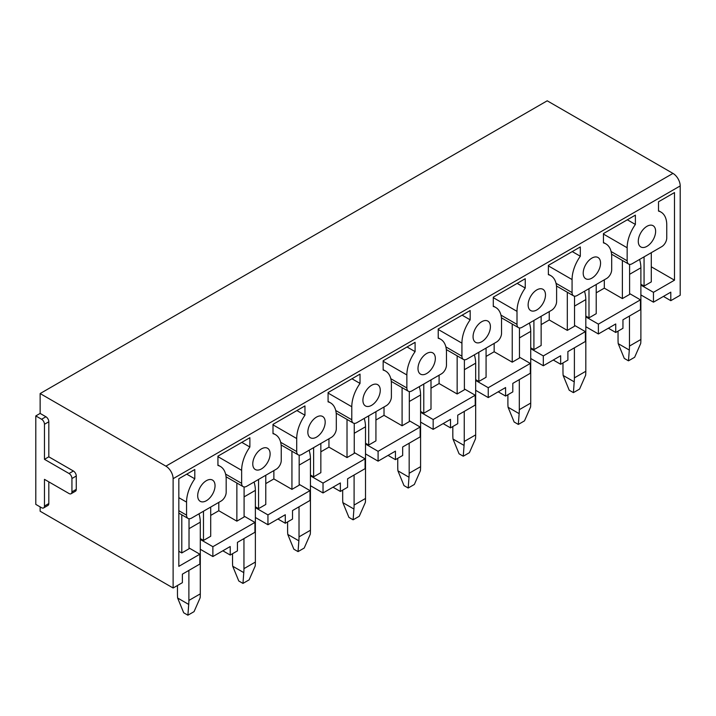 <?xml version="1.0" encoding="UTF-8"?>
<svg xmlns="http://www.w3.org/2000/svg" width="716" height="716" viewBox="0 0 716 716"><rect width="100%" height="100%" fill="white"/><g stroke="black" fill="none" stroke-linecap="round" stroke-linejoin="round"><path stroke-width="1.07" d="M40.141 506.892L40.141 511.233L173.12 588.006L173.12 478.682L680.2 185.927A10.221 5.898 60 0 0 672.968 173.406L547.212 100.804L40.141 393.558L40.141 413.418L35.8 415.924L35.8 504.386L41.582 507.725A4.09 2.363 60 0 0 43.622 507.93L47.963 505.424A4.09 2.363 60 0 0 48.813 503.554L48.813 481.859M611.097 251.513L627.153 260.785A7.16 4.135 120 0 0 628.63 264.061A7.16 4.135 120 0 0 632.21 263.703L661.691 246.68A7.16 4.135 120 0 0 666.757 237.918L666.757 224.896A28.005 16.173 120 0 0 660.957 212.079A28.005 16.173 120 0 0 658.514 211.095L658.514 201.778L674.49 192.559L674.49 280.189L653.457 292.334L653.457 302.179L670.803 292.164L670.803 300.675L680.2 295.252L680.2 185.927M189.024 547.955L199.862 554.211L199.862 564.056L182.374 574.16L182.374 582.672L173.12 588.006M670.803 300.675L663.437 296.415M629.606 293.578L640.453 299.843L640.453 309.688L622.956 319.784L622.956 328.295L615.733 332.475L608.358 328.214M574.536 325.377L585.375 331.633L585.375 341.487L567.886 351.583L567.886 360.094L560.655 364.265L553.289 360.014M519.458 357.177L530.305 363.433L530.305 373.278L512.808 383.382L512.808 391.894L505.585 396.064L498.211 391.804M464.389 388.967L475.227 395.232L475.227 405.077L457.739 415.173L457.739 423.684L450.507 427.864L443.141 423.603M409.319 420.766L420.158 427.022L420.158 436.876L402.669 446.972L402.669 455.483L395.438 459.654L388.063 455.403M354.241 452.566L365.079 458.822L365.079 468.667L347.591 478.771L347.591 487.283L340.369 491.453L332.994 487.193M299.172 484.356L310.01 490.621L310.01 500.466L292.522 510.562L292.522 519.073L285.29 523.253L277.915 518.993M244.093 516.155L254.941 522.412L254.941 532.265L237.444 542.361L237.444 550.873L230.221 555.043L222.846 550.792M35.8 415.924L41.582 419.263L45.913 416.757L40.141 413.418M45.913 416.757A4.09 2.363 60 0 1 48.813 421.769L48.813 456.817L73.381 471.003A4.09 2.363 60 0 1 76.272 476.015L76.272 489.368A4.09 2.363 60 0 1 75.431 491.239L71.09 493.745A4.09 2.363 60 0 1 69.049 493.539L44.473 479.353L44.473 506.06A4.09 2.363 60 0 1 43.622 507.93M672.968 173.406L165.897 466.161A10.221 5.898 60 0 1 173.12 478.682M165.897 466.161L40.141 393.558M41.582 419.263A4.09 2.363 60 0 1 44.473 424.275L44.473 459.323L69.049 473.509A4.09 2.363 60 0 1 71.94 478.521L71.94 491.865A4.09 2.363 60 0 1 71.09 493.745M178.83 510.687L186.563 515.153A7.16 4.135 120 0 0 188.048 518.429A7.16 4.135 120 0 0 191.628 518.071L221.11 501.048A7.16 4.135 120 0 0 226.175 492.286L226.175 479.264A28.005 16.173 120 0 0 220.367 466.447A28.005 16.173 120 0 0 217.933 465.463L217.933 456.146L249.875 437.709L249.875 447.017A28.005 16.173 120 0 0 241.641 470.34L241.641 483.354A7.16 4.135 120 0 0 243.118 486.629A7.16 4.135 120 0 0 246.698 486.28L276.179 469.257A7.16 4.135 120 0 0 281.245 460.486L281.245 447.473A28.005 16.173 120 0 0 275.445 434.648A28.005 16.173 120 0 0 273.002 433.663L273.002 424.355L304.953 405.909L304.953 415.217A28.005 16.173 120 0 0 296.71 438.541L296.71 451.563A7.16 4.135 120 0 0 298.196 454.839A7.16 4.135 120 0 0 301.776 454.481L331.257 437.458A7.16 4.135 120 0 0 336.314 428.696L336.314 415.674A28.005 16.173 120 0 0 330.515 402.857A28.005 16.173 120 0 0 328.08 401.873L328.08 392.556L360.023 374.11L360.023 383.427A28.005 16.173 120 0 0 351.789 406.742L351.789 419.764A7.16 4.135 120 0 0 353.265 423.04A7.16 4.135 120 0 0 356.845 422.682L386.327 405.659A7.16 4.135 120 0 0 391.392 396.897L391.392 383.874A28.005 16.173 120 0 0 385.593 371.058A28.005 16.173 120 0 0 383.15 370.074L383.15 360.766L415.101 342.32L415.101 351.628A28.005 16.173 120 0 0 406.858 374.951L406.858 387.965A7.16 4.135 120 0 0 408.344 391.24A7.16 4.135 120 0 0 411.915 390.891L441.405 373.868A7.16 4.135 120 0 0 446.462 365.097L446.462 352.084A28.005 16.173 120 0 0 440.662 339.259A28.005 16.173 120 0 0 438.228 338.274L438.228 328.966L470.17 310.52L470.17 319.828A28.005 16.173 120 0 0 461.927 343.152L461.927 356.174A7.16 4.135 120 0 0 463.413 359.45A7.16 4.135 120 0 0 466.993 359.092L496.474 342.069A7.16 4.135 120 0 0 501.54 333.307L501.54 320.285A28.005 16.173 120 0 0 495.74 307.468A28.005 16.173 120 0 0 493.297 306.484L493.297 297.167L525.24 278.721L525.24 288.038A28.005 16.173 120 0 0 517.006 311.353L517.006 324.375A7.16 4.135 120 0 0 518.482 327.651A7.16 4.135 120 0 0 522.062 327.293L551.553 310.27A7.16 4.135 120 0 0 556.609 301.508L556.609 288.494A28.005 16.173 120 0 0 550.81 275.669A28.005 16.173 120 0 0 548.375 274.684L548.375 265.376L580.318 246.93L580.318 256.238A28.005 16.173 120 0 0 572.075 279.562L572.075 292.575A7.16 4.135 120 0 0 573.561 295.851A7.16 4.135 120 0 0 577.141 295.502L606.622 278.479A7.16 4.135 120 0 0 611.688 269.717L611.688 256.695A28.005 16.173 120 0 0 605.879 243.87A28.005 16.173 120 0 0 603.445 242.885L603.445 233.577L635.387 215.131L635.387 224.448A28.005 16.173 120 0 0 627.153 247.763L627.153 260.785M199.862 554.211L178.83 566.356L178.83 478.727L194.806 469.499L194.806 478.816A28.005 16.173 120 0 0 186.563 502.131L186.563 515.153M655.623 231.322A12.261 7.079 120 0 0 653.09 225.71A12.261 7.079 120 0 0 643.63 228.995A12.261 7.079 120 0 0 638.278 241.337A12.261 7.079 120 0 0 640.82 246.948A12.261 7.079 120 0 0 650.271 243.664A12.261 7.079 120 0 0 655.623 231.322M600.554 263.121A12.261 7.079 120 0 0 598.012 257.5A12.261 7.079 120 0 0 588.561 260.794A12.261 7.079 120 0 0 583.209 273.136A12.261 7.079 120 0 0 585.751 278.748A12.261 7.079 120 0 0 595.202 275.463A12.261 7.079 120 0 0 600.554 263.121M545.485 294.911A12.261 7.079 120 0 0 542.943 289.3A12.261 7.079 120 0 0 533.492 292.584A12.261 7.079 120 0 0 528.131 304.926A12.261 7.079 120 0 0 530.672 310.547A12.261 7.079 120 0 0 540.124 307.262A12.261 7.079 120 0 0 545.485 294.911M490.406 326.711A12.261 7.079 120 0 0 487.865 321.099A12.261 7.079 120 0 0 478.413 324.384A12.261 7.079 120 0 0 473.061 336.726A12.261 7.079 120 0 0 475.603 342.338A12.261 7.079 120 0 0 485.054 339.053A12.261 7.079 120 0 0 490.406 326.711M435.337 358.51A12.261 7.079 120 0 0 432.795 352.89A12.261 7.079 120 0 0 423.344 356.183A12.261 7.079 120 0 0 417.992 368.525A12.261 7.079 120 0 0 420.525 374.137A12.261 7.079 120 0 0 429.976 370.852A12.261 7.079 120 0 0 435.337 358.51M380.259 390.301A12.261 7.079 120 0 0 377.717 384.689A12.261 7.079 120 0 0 368.266 387.974A12.261 7.079 120 0 0 362.914 400.316A12.261 7.079 120 0 0 365.455 405.936A12.261 7.079 120 0 0 374.907 402.652A12.261 7.079 120 0 0 380.259 390.301M325.189 422.1A12.261 7.079 120 0 0 322.647 416.488A12.261 7.079 120 0 0 313.196 419.773A12.261 7.079 120 0 0 307.844 432.115A12.261 7.079 120 0 0 310.386 437.727A12.261 7.079 120 0 0 319.837 434.442A12.261 7.079 120 0 0 325.189 422.1M270.111 453.899A12.261 7.079 120 0 0 267.578 448.279A12.261 7.079 120 0 0 258.118 451.572A12.261 7.079 120 0 0 252.766 463.914A12.261 7.079 120 0 0 255.308 469.526A12.261 7.079 120 0 0 264.759 466.241A12.261 7.079 120 0 0 270.111 453.899M215.042 485.69A12.261 7.079 120 0 0 212.5 480.078A12.261 7.079 120 0 0 203.049 483.363A12.261 7.079 120 0 0 197.697 495.705A12.261 7.079 120 0 0 200.238 501.325A12.261 7.079 120 0 0 209.69 498.041A12.261 7.079 120 0 0 215.042 485.69M640.453 299.843L598.388 324.124L585.813 316.866M615.733 332.475L615.733 323.963L598.388 333.969L598.388 324.124M585.375 331.633L543.31 355.924L530.735 348.665M560.655 364.265L560.655 355.754L543.31 365.769L543.31 355.924M530.305 363.433L488.24 387.714L475.666 380.456M505.585 396.064L505.585 387.553L488.24 397.568L488.24 387.714M475.227 395.232L433.162 419.513L420.587 412.255M450.507 427.864L450.507 419.352L433.162 429.358L433.162 419.513M420.158 427.022L378.093 451.313L365.518 444.054M395.438 459.654L395.438 451.143L378.093 461.158L378.093 451.313M365.079 458.822L323.023 483.103L310.44 475.845M340.369 491.453L340.369 482.942L323.023 492.957L323.023 483.103M310.01 490.621L267.945 514.902L255.37 507.644M285.29 523.253L285.29 514.732L267.945 524.747L267.945 514.902M254.941 522.412L212.876 546.702L200.301 539.443M230.221 555.043L230.221 546.532L212.876 556.547L212.876 546.702M44.473 459.323L48.813 456.817M178.83 551.248L181.792 552.958L189.024 548.787L189.024 518.742M210.701 507.062L210.701 536.266L203.478 540.437L200.301 538.602M653.457 292.334L640.883 285.066M651.292 266.791L674.49 280.189M651.292 252.685L651.292 281.898L644.06 286.069L640.883 284.234M629.606 264.374L629.606 294.419L622.383 298.59L622.383 260.445M596.213 292.826L604.313 288.154L622.383 298.59M596.213 284.485L596.213 313.697L588.991 317.868L585.813 316.033M574.536 296.173L574.536 326.21L567.305 330.389L567.305 292.244M541.144 324.625L549.235 319.954L567.305 330.389M541.144 316.284L541.144 345.488L533.912 349.659L530.735 347.824M519.458 327.964L519.458 358.009L512.235 362.18L512.235 324.044M486.075 356.425L494.165 351.753L512.235 362.18M486.075 348.074L486.075 377.287L478.843 381.458L475.666 379.623M464.389 359.763L464.389 389.808L457.157 393.979L457.157 355.834M430.996 388.215L439.096 383.543L457.157 393.979M430.996 379.874L430.996 409.087L423.774 413.257L420.587 411.423M409.319 391.562L409.319 421.599L402.088 425.769L402.088 387.633M375.927 420.015L384.018 415.343L402.088 425.769M375.927 411.673L375.927 440.877L368.695 445.048L365.518 443.213M354.241 423.353L354.241 453.398L347.018 457.569L347.018 419.433M320.849 451.814L328.948 447.142L347.018 457.569M320.849 443.464L320.849 472.676L313.626 476.847L310.44 475.012M299.172 455.152L299.172 485.197L291.94 489.368L291.94 451.223M265.779 483.604L273.87 478.932L291.94 489.368M265.779 475.263L265.779 504.476L258.548 508.646L255.37 506.812M244.093 486.943L244.093 516.988L236.871 521.159L236.871 483.023M210.701 515.404L218.801 510.732L236.871 521.159M203.478 511.233L203.478 540.437M241.811 442.363L249.875 447.017M296.889 410.563L304.953 415.217M351.959 378.773L360.023 383.427M407.037 346.974L415.101 351.628M462.106 315.174L470.17 319.828M517.176 283.384L525.24 288.038M572.254 251.585L580.318 256.238M627.323 219.785L635.387 224.448M653.457 302.179L640.883 294.92M212.876 556.547L200.301 549.288M186.742 474.162L194.806 478.816M598.388 333.969L585.813 326.711M543.31 365.769L530.735 358.51M488.24 397.568L475.666 390.31M433.162 429.358L420.587 422.1M378.093 461.158L365.518 453.899M323.023 492.957L310.44 485.699M267.945 524.747L255.37 517.489M181.792 552.958L181.792 514.813M644.06 256.865L644.06 286.069M604.313 288.154L604.313 279.813M588.991 288.655L588.991 317.868M549.235 319.954L549.235 311.603M533.912 320.455L533.912 349.659M494.165 351.753L494.165 343.403M478.843 352.245L478.843 381.458M439.096 383.543L439.096 375.202M423.774 384.045L423.774 413.257M384.018 415.343L384.018 406.992M368.695 415.844L368.695 445.048M328.948 447.142L328.948 438.792M313.626 447.634L313.626 476.847M273.87 478.932L273.87 470.591M258.548 479.434L258.548 508.646M218.801 510.732L218.801 502.381M618.042 331.132L618.042 339.482A52.026 30.036 60 0 0 618.212 343.653L624.289 358.412L628.478 360.828L634.636 357.275L640.713 343.456A52.026 30.036 60 0 0 640.883 339.482L640.883 267.793A24.532 14.159 60 0 0 639.585 259.443M629.462 316.033L629.462 346.079A52.026 30.036 60 0 1 629.292 350.043L628.478 360.828M618.212 343.653L629.292 350.043M562.973 362.931L562.973 371.282A52.026 30.036 60 0 0 563.143 375.444L569.211 390.202L573.409 392.628L579.566 389.074L585.643 375.247A52.026 30.036 60 0 0 585.813 371.282L585.813 299.592A24.532 14.159 60 0 0 584.516 291.242M574.393 347.824L574.393 377.869A52.026 30.036 60 0 1 574.223 381.843L573.409 392.628M563.143 375.444L574.223 381.843M507.895 394.731L507.895 403.072A52.026 30.036 60 0 0 508.065 407.243L514.142 422.001L518.33 424.427L524.488 420.865L530.565 407.046A52.026 30.036 60 0 0 530.735 403.072L530.735 331.383A24.532 14.159 60 0 0 529.437 323.041M519.315 379.623L519.315 409.668A52.026 30.036 60 0 1 519.145 413.642L518.33 424.427M508.065 407.243L519.145 413.642M452.825 426.521L452.825 434.872A52.026 30.036 60 0 0 452.995 439.042L459.072 453.801L463.261 456.217L469.419 452.664L475.496 438.845A52.026 30.036 60 0 0 475.666 434.872L475.666 363.182A24.532 14.159 60 0 0 474.368 354.832M464.245 411.423L464.245 441.468A52.026 30.036 60 0 1 464.075 445.433L463.261 456.217M452.995 439.042L464.075 445.433M397.747 458.321L397.747 466.671A52.026 30.036 60 0 0 397.917 470.833L403.994 485.591L408.192 488.017L414.349 484.463L420.417 470.636A52.026 30.036 60 0 0 420.587 466.671L420.587 394.981A24.532 14.159 60 0 0 419.29 386.631M409.167 443.213L409.167 473.258A52.026 30.036 60 0 1 408.997 477.232L408.192 488.017M397.917 470.833L408.997 477.232M342.678 490.12L342.678 498.461A52.026 30.036 60 0 0 342.848 502.632L348.925 517.391L353.113 519.816L359.271 516.254L365.348 502.435A52.026 30.036 60 0 0 365.518 498.461L365.518 426.772A24.532 14.159 60 0 0 364.22 418.43M354.098 475.012L354.098 505.057A52.026 30.036 60 0 1 353.928 509.031L353.113 519.816M342.848 502.632L353.928 509.031M287.608 521.91L287.608 530.261A52.026 30.036 60 0 0 287.769 534.431L293.846 549.19L298.044 551.606L304.202 548.053L310.27 534.234A52.026 30.036 60 0 0 310.44 530.261L310.44 458.571A24.532 14.159 60 0 0 309.142 450.221M299.02 506.812L299.02 536.857A52.026 30.036 60 0 1 298.858 540.822L298.044 551.606M287.769 534.431L298.858 540.822M232.53 553.71L232.53 562.06A52.026 30.036 60 0 0 232.7 566.222L238.777 580.98L242.966 583.406L249.123 579.853L255.2 566.025A52.026 30.036 60 0 0 255.37 562.06L255.37 490.37A24.532 14.159 60 0 0 254.073 482.02M243.95 538.602L243.95 568.647A52.026 30.036 60 0 1 243.78 572.621L242.966 583.406M232.7 566.222L243.78 572.621M177.461 585.509L177.461 593.85A52.026 30.036 60 0 0 177.631 598.021L183.699 612.78L187.896 615.196L194.054 611.643L200.131 597.824A52.026 30.036 60 0 0 200.301 593.85L200.301 522.161A24.532 14.159 60 0 0 199.003 513.82M188.881 570.401L188.881 600.447A52.026 30.036 60 0 1 188.711 604.42L187.896 615.196M177.631 598.021L188.711 604.42M44.473 424.275L48.813 421.769M69.049 473.509L73.381 471.003M71.94 478.521L76.272 476.015M71.94 491.865L76.272 489.368M44.473 506.06L48.813 503.554M217.933 456.647L241.641 470.34M225.585 474.09L241.641 483.354M273.002 424.856L296.71 438.541M280.663 442.291L296.71 451.563M328.08 393.057L351.789 406.742M335.732 410.501L351.789 419.764M383.15 361.267L406.858 374.951M390.802 378.701L406.858 387.965M438.228 329.467L461.927 343.152M445.88 346.902L461.927 356.174M493.297 297.668L517.006 311.353M500.949 315.112L517.006 324.375M548.375 265.878L572.075 279.562M556.028 283.312L572.075 292.575M603.445 234.078L627.153 247.763M178.83 497.665L186.563 502.131M629.462 346.079L640.883 339.482M629.606 274.3L640.883 267.793M574.393 377.869L585.813 371.282M574.536 306.099L585.813 299.592M519.315 409.668L530.735 403.072M519.458 337.898L530.735 331.383M464.245 441.468L475.666 434.872M464.389 369.689L475.666 363.182M409.167 473.258L420.587 466.671M409.319 401.488L420.587 394.981M354.098 505.057L365.518 498.461M354.241 433.287L365.518 426.772M299.02 536.857L310.44 530.261M299.172 465.078L310.44 458.571M243.95 568.647L255.37 562.06M244.093 496.877L255.37 490.37M188.881 600.447L200.301 593.85M189.024 528.677L200.301 522.161M217.933 465.042L220.367 466.447M226.05 476.775L243.118 486.629M273.002 433.243L275.445 434.648M281.12 444.976L298.196 454.839M328.08 401.443L330.515 402.857M336.189 413.177L353.265 423.04M383.15 369.653L385.593 371.058M391.267 381.386L408.344 391.24M438.228 337.854L440.662 339.259M446.337 349.587L463.413 359.45M493.297 306.054L495.74 307.468M501.415 317.788L518.482 327.651M548.375 274.264L550.81 275.669M556.484 285.997L573.561 295.851M603.445 242.464L605.879 243.87M611.562 254.198L628.63 264.061M658.514 210.665L660.957 212.079M178.83 513.103L188.048 518.429"/></g></svg>
